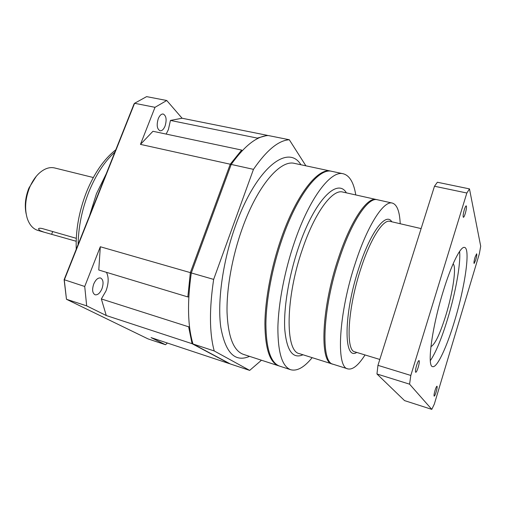 <?xml version="1.0" encoding="UTF-8"?>
<svg xmlns="http://www.w3.org/2000/svg" width="506" height="506" viewBox="0 0 506 506"><rect width="100%" height="100%" fill="white"/><g stroke="black" fill="none" stroke-linecap="round" stroke-linejoin="round"><path stroke-width="0.76" d="M436.153 391.935C437.076 388.646 437.361 386.729 437.007 386.198C436.545 386.299 435.894 387.71 435.04 390.423C434.11 393.725 433.825 395.641 434.18 396.166C434.648 396.059 435.299 394.642 436.153 391.935M418.165 367.489C419.278 363.548 419.575 361.24 419.044 360.557C418.43 360.645 417.621 362.252 416.609 365.383C415.489 369.336 415.192 371.651 415.723 372.327C416.343 372.226 417.159 370.613 418.165 367.489M465.254 213.57C466.443 209.269 466.766 206.701 466.228 205.853C465.754 205.898 465.134 207.144 464.356 209.585C463.161 213.905 462.832 216.486 463.376 217.321C463.857 217.264 464.476 216.011 465.254 213.57M475.703 260.084C476.684 256.542 476.994 254.442 476.627 253.797L475.052 257.193C474.065 260.754 473.755 262.848 474.122 263.493L475.703 260.084M430.903 346.648C435.002 344.529 440.018 333.979 445.95 315.004C452.946 292.272 456.735 266.46 453.091 263.873M454.622 320.867C464.963 287.041 470.631 248.395 464.565 247.428C460.662 245.941 451.352 264.493 443.123 291.608C431.846 327.951 426.843 366.565 432.617 366.622C437.032 368.166 446.811 347.097 454.622 320.867M430.302 360.683C435.818 352.549 441.586 338.64 447.614 318.944C455.533 292.949 460.922 263.398 459.593 251.419M400.208 223.734C399.67 211.419 397.039 204.538 392.308 203.077C383.864 200.37 367.868 224.639 355.642 262.19C338.558 312.929 335.756 367.685 347.862 368.893C352.688 369.994 358.412 365.345 365.035 354.953M392.308 203.077L377.305 199.737C368.33 196.923 351.853 220.856 339.596 258.054C322.442 308.306 320.399 362.821 333.201 364.276L347.862 368.893M332.72 364.105L332.227 363.972C319.381 362.498 321.373 307.996 338.533 257.782C350.797 220.603 367.305 196.695 376.312 199.516L376.806 199.649M355.775 194.949C353.776 182.565 349.602 175.506 343.245 173.773C330.956 170.149 309.666 197.65 294.587 241.805C284.625 270.666 278.344 303.474 277.883 327.85C277.902 352.663 282.184 366.622 290.722 369.728C297.085 371.404 304.239 367.381 312.164 357.66M343.245 173.773L331.784 171.332C319.046 167.625 297.345 194.829 282.247 238.655C272.266 267.301 266.118 299.913 265.897 324.201C266.169 348.938 270.729 362.903 279.578 366.11L290.722 369.728M279.122 365.952L278.654 365.813C269.78 362.593 265.201 348.628 264.904 323.903C265.106 299.622 271.241 267.023 281.222 238.396C296.326 194.595 318.059 167.416 330.835 171.129L331.31 171.243M188.814 296.921L187.846 296.94L190.338 272.677L230.255 164.222L241.672 150.067L242.241 150.655M241.672 150.067L152.939 131.282L140.466 144.381L155.007 107.316L166.752 100.498L182.09 118.233L170.446 120.441L168.365 129.656L166.158 134.084M167.372 343.03L165.5 344.725L151.035 337.597L229.547 363.7L192.071 343.688L188.643 326.813L189.503 326.553M188.643 326.813L101.352 298.951L106.26 315.523L86.671 305.864L84.73 286.478L100.314 246.751L98.778 270.014L187.846 296.94M106.45 272.336C108.86 277.111 108.72 283.29 106.026 290.874L101.352 298.951M26.154 213.893C24.433 205.657 25.351 197.043 28.918 188.042L36.211 176.392M93.313 177.524L54.61 167.954C49.702 166.822 44.673 168.479 39.525 172.932C35.464 176.6 32.144 181.502 29.557 187.618C25.23 198.744 24.471 209.054 27.299 218.548C29.531 224.974 33.054 228.927 37.868 230.401L43.984 232.165L39.765 230.521L38.469 228.984C38.684 228.143 40.018 228.023 42.479 228.617L76.286 238.32M76.178 241.261L43.984 232.165M101.997 288.654C103.768 283.107 103.294 279.546 100.567 277.984C97.974 277.598 95.685 279.635 93.705 284.094C91.928 289.666 92.389 293.233 95.096 294.789C97.734 295.175 100.03 293.132 101.997 288.654M165.057 126.07C166.904 119.777 166.297 115.766 163.242 114.027C161.325 113.837 159.662 115.4 158.258 118.714C156.411 125.039 157.005 129.062 160.035 130.782C161.983 130.972 163.653 129.403 165.057 126.07M89.467 215.973L96.469 193.659L106.266 173.748M305.89 165.816L289.312 139.751C278.534 140.377 266.586 150.244 253.468 169.352L213.652 279.394C209.218 309.311 209.408 333.169 214.221 350.955L249.673 370.398L261.469 360.228M166.752 100.498L146.607 96.627L134.59 103.287L64.281 280.039L66.476 299.28L64.117 279.691L134.052 103.913L134.59 103.287L155.007 107.316M257.598 138.581L257.276 138.094L267.364 135.349L182.09 118.233M86.671 305.864L66.476 299.28L148.018 338.887L165.5 344.725M192.792 343.346L192.071 343.688L106.26 315.523M64.117 279.691L84.73 286.478M191.319 272.905L100.314 246.751M231.078 164.798L230.255 164.222L140.466 144.381M257.276 138.094L170.446 120.441M289.312 139.751L268.269 135.532C256.985 136.025 244.626 145.658 231.21 164.431L191.3 272.955C187.119 302.556 187.682 326.231 192.982 343.985L230.375 363.978L249.673 370.398M253.468 169.352L231.21 164.431M213.652 279.394L191.3 272.955M214.221 350.955L192.982 343.985M377.957 365.338L376.957 373.978L404.534 400.6L431.795 409.373L434.344 404.047L479.359 253.765L480.7 246.213L469.479 188.896L437.386 182.249L434.483 186.24L377.957 365.338L410.815 375.452L409.575 384.174L376.957 373.978M409.575 384.174L431.795 409.373M469.479 188.896L466.842 193.014L434.483 186.24M466.842 193.014L410.815 375.452M356.755 352.429C343.435 361.189 343.441 313.884 359.108 267.288C370.639 231.596 386.034 211.862 391.777 221.78M421.112 228.592L389.873 221.337C383.181 219.161 370.563 238.674 361.012 268.174C347.755 307.774 345.339 350.835 354.889 351.86L379.816 359.456M302.993 354.769C292.784 359.241 286.706 350.759 284.758 329.33C283.505 308.059 288.926 275.34 298.768 246.751C314.53 200.186 337.451 177.448 346.395 192.862M376.312 199.516L342.688 192.033C332.531 188.978 314.991 212.153 302.67 248.541C285.359 297.661 285.023 351.619 299.375 353.631L332.227 363.972M249.547 356.357C234.98 362.657 225.385 352.878 220.755 327.015C217.213 301.203 222.925 260.514 235.619 225.429C256.055 167.878 288.066 143.35 300.906 164.76M330.835 171.129L294.562 163.406C280.387 159.428 257.427 185.689 242.266 228.453C232.229 256.409 226.524 288.382 227.042 312.379C228.117 336.838 233.563 350.829 243.38 354.352L278.654 365.813M52.725 231.558L51.663 234.177M114.862 152.142C104.578 161.439 95.906 174.703 88.841 191.932C81.985 209.389 78.405 226.928 78.095 244.556M76.242 249.218C75.59 230.287 79.025 211.185 86.551 191.919M86.602 191.787C94.337 173.008 104.065 159.01 115.798 149.795"/></g></svg>
